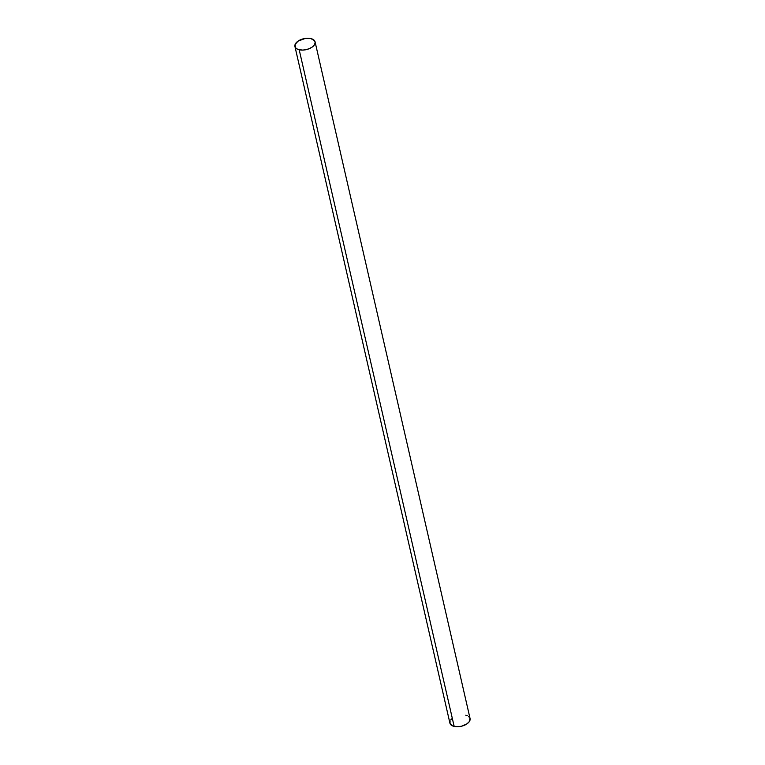 <?xml version="1.0" encoding="UTF-8"?>
<svg xmlns="http://www.w3.org/2000/svg" width="765" height="765" viewBox="0 0 765 765"><rect width="100%" height="100%" fill="white"/><g stroke="black" fill="none" stroke-linecap="round" stroke-linejoin="round"><path stroke-width="1.15" d="M294.936 46.483L449.916 723.126A10.337 5.613 -12.9 0 0 454.161 726.425A10.337 5.613 -12.9 0 0 465.225 724.885A10.337 5.613 -12.9 0 0 470.064 718.517L315.084 41.874A10.337 5.613 167.1 0 1 310.246 48.243A10.337 5.613 167.1 0 1 299.192 49.782L454.161 726.425L299.192 49.782A10.337 5.613 167.1 0 1 294.936 46.483A10.337 5.613 167.1 0 1 299.775 40.115A10.337 5.613 167.1 0 1 310.839 38.575A10.337 5.613 167.1 0 1 315.084 41.874M310.839 38.575L305.235 38.432L297.996 41.167L295.108 44.513L295.548 47.755L297.681 49.295L302.816 50.108L308.697 48.922L312.034 47.191L314.31 45.001L315.161 42.687L314.472 40.602L310.839 38.575M450.078 721.156L449.992 723.403L452.651 725.937L457.786 726.75L461.744 726.167L467.004 723.833L469.28 721.644L469.987 718.239L468.553 716.394M467.319 715.705L465.809 715.218M451.675 718.861L450.69 719.999"/></g></svg>

